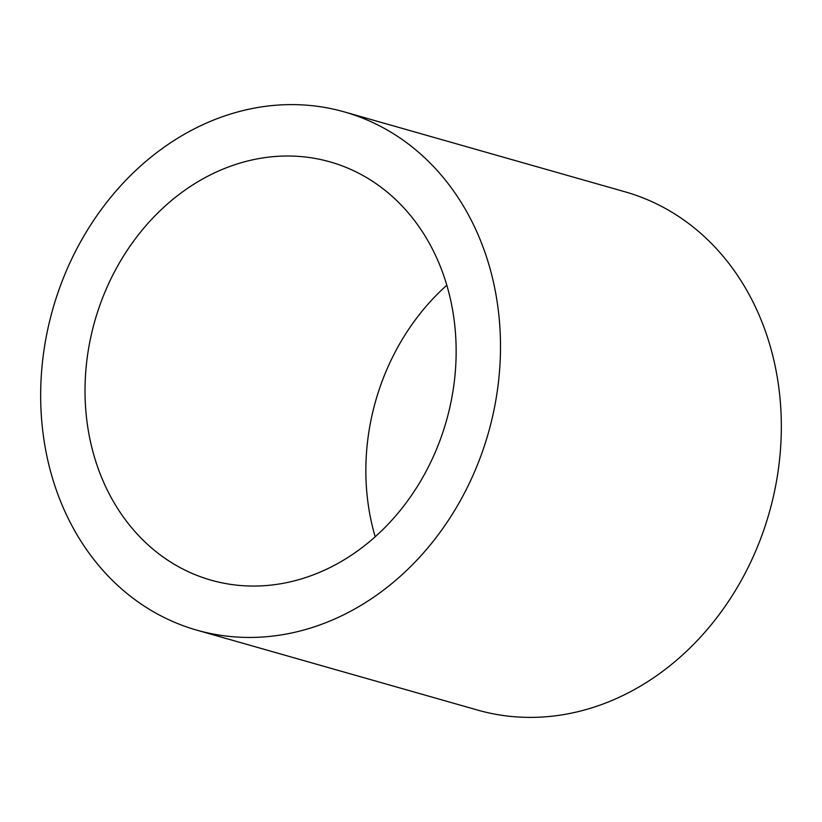 <?xml version="1.0" encoding="UTF-8"?>
<svg xmlns="http://www.w3.org/2000/svg" width="822" height="822" viewBox="0 0 822 822"><rect width="100%" height="100%" fill="white"/><g stroke="black" fill="none" stroke-linecap="round" stroke-linejoin="round"><path stroke-width="1.23" d="M90.697 337.585A217.429 182.741 -74.1 0 0 211.059 580.157A217.429 182.741 -74.1 0 0 450.477 404.475A217.429 182.741 -74.1 0 0 330.115 161.903A217.429 182.741 -74.1 0 0 90.697 337.585M446.798 285.224A217.429 182.741 -74.1 0 0 371.523 417.525A217.429 182.741 -74.1 0 0 375.202 536.776M196.828 630.145L477.654 710.085A269.4 226.42 -74.1 0 0 774.303 492.409A269.4 226.42 -74.1 0 0 625.172 191.855L344.346 111.915A269.4 226.42 -74.1 0 0 47.697 329.591A269.4 226.42 -74.1 0 0 196.828 630.145A269.4 226.42 -74.1 0 0 493.467 412.469A269.4 226.42 -74.1 0 0 344.346 111.915"/></g></svg>
